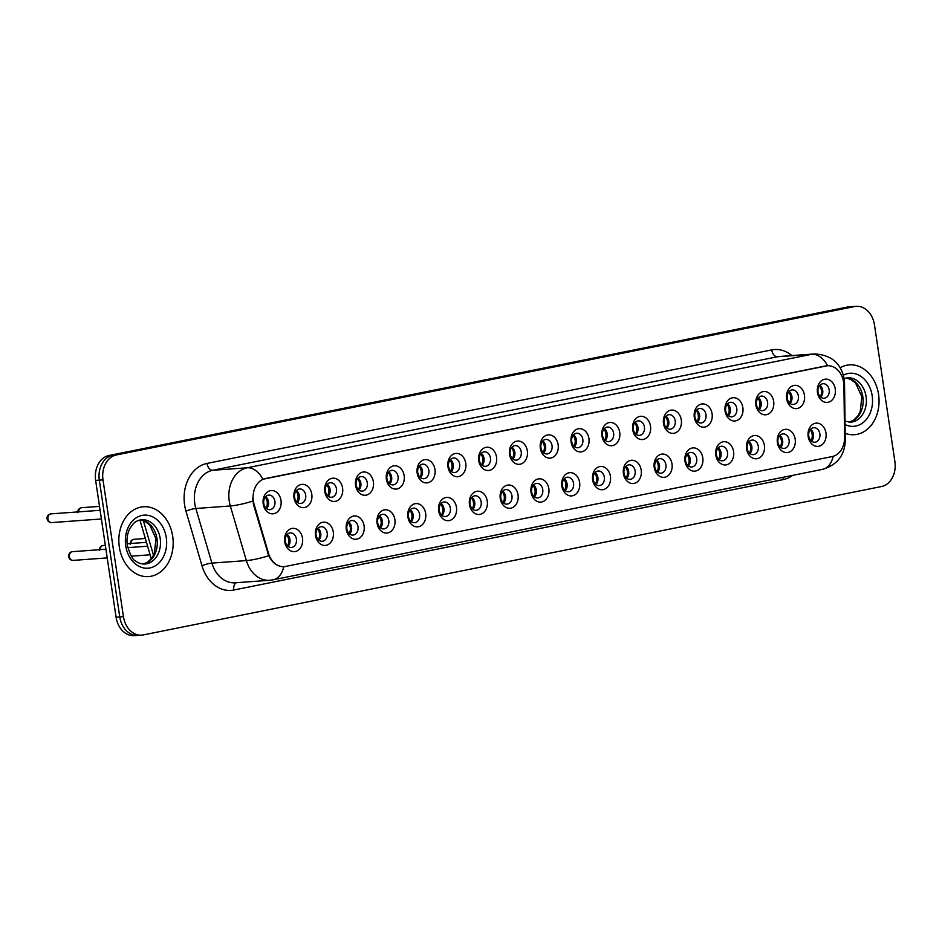 <?xml version="1.0" encoding="UTF-8"?>
<svg xmlns="http://www.w3.org/2000/svg" width="942" height="942" viewBox="0 0 942 942"><rect width="100%" height="100%" fill="white"/><g stroke="black" fill="none" stroke-linecap="round" stroke-linejoin="round"><path stroke-width="1.41" d="M333.291 532.006A11.669 9.043 -94.2 0 1 326.12 545.312A11.669 9.043 -94.2 0 1 315.511 535.586A11.669 9.043 -94.2 0 1 322.682 522.28A11.669 9.043 -94.2 0 1 333.291 532.006M316.088 535.115A7.289 5.652 85.8 0 0 322.176 541.273A7.289 5.652 85.8 0 0 327.204 532.878A7.289 5.652 85.8 0 0 321.116 526.719A7.289 5.652 85.8 0 0 316.088 535.115M364.083 525.824A11.669 9.043 -94.2 0 1 356.912 539.13A11.669 9.043 -94.2 0 1 346.303 529.392A11.669 9.043 -94.2 0 1 353.474 516.086A11.669 9.043 -94.2 0 1 364.083 525.824M346.88 528.921A7.289 5.652 85.8 0 0 352.967 535.08A7.289 5.652 85.8 0 0 357.995 526.696A7.289 5.652 85.8 0 0 351.908 520.537A7.289 5.652 85.8 0 0 346.88 528.921M394.875 519.631A11.669 9.043 -94.2 0 1 387.704 532.937A11.669 9.043 -94.2 0 1 377.094 523.21A11.669 9.043 -94.2 0 1 384.265 509.905A11.669 9.043 -94.2 0 1 394.875 519.631M377.671 522.739A7.289 5.652 85.8 0 0 383.759 528.898A7.289 5.652 85.8 0 0 388.787 520.502A7.289 5.652 85.8 0 0 382.699 514.344A7.289 5.652 85.8 0 0 377.671 522.739M425.666 513.437A11.669 9.043 -94.2 0 1 418.495 526.743A11.669 9.043 -94.2 0 1 407.886 517.017A11.669 9.043 -94.2 0 1 415.057 503.711A11.669 9.043 -94.2 0 1 425.666 513.437M408.463 516.546A7.289 5.652 85.8 0 0 414.551 522.704A7.289 5.652 85.8 0 0 419.579 514.308A7.289 5.652 85.8 0 0 413.491 508.15A7.289 5.652 85.8 0 0 408.463 516.546M456.458 507.255A11.669 9.043 -94.2 0 1 449.287 520.561A11.669 9.043 -94.2 0 1 438.678 510.823A11.669 9.043 -94.2 0 1 445.849 497.517A11.669 9.043 -94.2 0 1 456.458 507.255M439.255 510.352A7.289 5.652 85.8 0 0 445.342 516.51A7.289 5.652 85.8 0 0 450.37 508.127A7.289 5.652 85.8 0 0 444.283 501.968A7.289 5.652 85.8 0 0 439.255 510.352M487.25 501.062A11.669 9.043 -94.2 0 1 480.079 514.367A11.669 9.043 -94.2 0 1 469.469 504.641A11.669 9.043 -94.2 0 1 476.64 491.335A11.669 9.043 -94.2 0 1 487.25 501.062M470.046 504.17A7.289 5.652 85.8 0 0 476.134 510.328A7.289 5.652 85.8 0 0 481.162 501.933A7.289 5.652 85.8 0 0 475.074 495.775A7.289 5.652 85.8 0 0 470.046 504.17M518.041 494.868A11.669 9.043 -94.2 0 1 510.87 508.174A11.669 9.043 -94.2 0 1 500.261 498.448A11.669 9.043 -94.2 0 1 507.432 485.142A11.669 9.043 -94.2 0 1 518.041 494.868M500.838 497.977A7.289 5.652 85.8 0 0 506.926 504.135A7.289 5.652 85.8 0 0 511.953 495.739A7.289 5.652 85.8 0 0 505.866 489.593A7.289 5.652 85.8 0 0 500.838 497.977M548.833 488.686A11.669 9.043 -94.2 0 1 541.662 501.992A11.669 9.043 -94.2 0 1 531.053 492.254A11.669 9.043 -94.2 0 1 538.223 478.948A11.669 9.043 -94.2 0 1 548.833 488.686M531.629 491.783A7.289 5.652 85.8 0 0 537.717 497.941A7.289 5.652 85.8 0 0 542.745 489.557A7.289 5.652 85.8 0 0 536.657 483.399A7.289 5.652 85.8 0 0 531.629 491.783M579.624 482.492A11.669 9.043 -94.2 0 1 572.453 495.798A11.669 9.043 -94.2 0 1 561.844 486.072A11.669 9.043 -94.2 0 1 569.015 472.766A11.669 9.043 -94.2 0 1 579.624 482.492M562.421 485.601A7.289 5.652 85.8 0 0 568.509 491.759A7.289 5.652 85.8 0 0 573.537 483.364A7.289 5.652 85.8 0 0 567.449 477.205A7.289 5.652 85.8 0 0 562.421 485.601M610.416 476.299A11.669 9.043 -94.2 0 1 603.245 489.605A11.669 9.043 -94.2 0 1 592.636 479.878A11.669 9.043 -94.2 0 1 599.807 466.573A11.669 9.043 -94.2 0 1 610.416 476.299M593.213 479.407A7.289 5.652 85.8 0 0 599.3 485.566A7.289 5.652 85.8 0 0 604.328 477.17A7.289 5.652 85.8 0 0 598.241 471.024A7.289 5.652 85.8 0 0 593.213 479.407M641.208 470.117A11.669 9.043 -94.2 0 1 634.037 483.423A11.669 9.043 -94.2 0 1 623.427 473.685A11.669 9.043 -94.2 0 1 630.598 460.379A11.669 9.043 -94.2 0 1 641.208 470.117M624.004 473.214A7.289 5.652 85.8 0 0 630.092 479.372A7.289 5.652 85.8 0 0 635.12 470.988A7.289 5.652 85.8 0 0 629.032 464.83A7.289 5.652 85.8 0 0 624.004 473.214M671.999 463.923A11.669 9.043 -94.2 0 1 664.828 477.229A11.669 9.043 -94.2 0 1 654.219 467.503A11.669 9.043 -94.2 0 1 661.39 454.197A11.669 9.043 -94.2 0 1 671.999 463.923M654.796 467.032A7.289 5.652 85.8 0 0 660.884 473.19A7.289 5.652 85.8 0 0 665.912 464.795A7.289 5.652 85.8 0 0 659.824 458.636A7.289 5.652 85.8 0 0 654.796 467.032M702.791 457.73A11.669 9.043 -94.2 0 1 695.62 471.035A11.669 9.043 -94.2 0 1 685.011 461.309A11.669 9.043 -94.2 0 1 692.182 448.003A11.669 9.043 -94.2 0 1 702.791 457.73M685.588 460.838A7.289 5.652 85.8 0 0 691.675 466.997A7.289 5.652 85.8 0 0 696.703 458.601A7.289 5.652 85.8 0 0 690.616 452.454A7.289 5.652 85.8 0 0 685.588 460.838M733.582 451.548A11.669 9.043 -94.2 0 1 726.412 464.853A11.669 9.043 -94.2 0 1 715.802 455.116A11.669 9.043 -94.2 0 1 722.973 441.81A11.669 9.043 -94.2 0 1 733.582 451.548M716.379 454.645A7.289 5.652 85.8 0 0 722.467 460.803A7.289 5.652 85.8 0 0 727.495 452.419A7.289 5.652 85.8 0 0 721.407 446.261A7.289 5.652 85.8 0 0 716.379 454.645M764.374 445.354A11.669 9.043 -94.2 0 1 757.203 458.66A11.669 9.043 -94.2 0 1 746.594 448.934A11.669 9.043 -94.2 0 1 753.765 435.628A11.669 9.043 -94.2 0 1 764.374 445.354M747.171 448.463A7.289 5.652 85.8 0 0 753.259 454.621A7.289 5.652 85.8 0 0 758.286 446.225A7.289 5.652 85.8 0 0 752.199 440.067A7.289 5.652 85.8 0 0 747.171 448.463M795.178 439.16A11.669 9.043 -94.2 0 1 787.995 452.466A11.669 9.043 -94.2 0 1 777.386 442.74A11.669 9.043 -94.2 0 1 784.556 429.434A11.669 9.043 -94.2 0 1 795.178 439.16M777.962 442.269A7.289 5.652 85.8 0 0 784.05 448.427A7.289 5.652 85.8 0 0 789.078 440.032A7.289 5.652 85.8 0 0 782.99 433.885A7.289 5.652 85.8 0 0 777.962 442.269M825.969 432.979A11.669 9.043 -94.2 0 1 818.786 446.284A11.669 9.043 -94.2 0 1 808.177 436.546A11.669 9.043 -94.2 0 1 815.348 423.241A11.669 9.043 -94.2 0 1 825.969 432.979M808.754 436.087A7.289 5.652 85.8 0 0 814.842 442.234A7.289 5.652 85.8 0 0 819.87 433.85A7.289 5.652 85.8 0 0 813.782 427.692A7.289 5.652 85.8 0 0 808.754 436.087M302.5 538.2A11.669 9.043 -94.2 0 1 295.329 551.506A11.669 9.043 -94.2 0 1 284.72 541.78A11.669 9.043 -94.2 0 1 291.89 528.474A11.669 9.043 -94.2 0 1 302.5 538.2M285.296 541.309A7.289 5.652 85.8 0 0 291.384 547.467A7.289 5.652 85.8 0 0 296.412 539.071A7.289 5.652 85.8 0 0 290.324 532.913A7.289 5.652 85.8 0 0 285.296 541.309M311.79 494.22A11.669 9.043 -94.2 0 1 304.619 507.526A11.669 9.043 -94.2 0 1 293.998 497.788A11.669 9.043 -94.2 0 1 301.169 484.482A11.669 9.043 -94.2 0 1 311.79 494.22M294.575 497.317A7.289 5.652 85.8 0 0 300.663 503.475A7.289 5.652 85.8 0 0 305.691 495.092A7.289 5.652 85.8 0 0 299.615 488.933A7.289 5.652 85.8 0 0 294.575 497.317M342.582 488.027A11.669 9.043 -94.2 0 1 335.411 501.332A11.669 9.043 -94.2 0 1 324.79 491.606A11.669 9.043 -94.2 0 1 331.961 478.3A11.669 9.043 -94.2 0 1 342.582 488.027M325.367 491.135A7.289 5.652 85.8 0 0 331.454 497.294A7.289 5.652 85.8 0 0 336.482 488.898A7.289 5.652 85.8 0 0 330.407 482.74A7.289 5.652 85.8 0 0 325.367 491.135M373.373 481.833A11.669 9.043 -94.2 0 1 366.202 495.139A11.669 9.043 -94.2 0 1 355.581 485.413A11.669 9.043 -94.2 0 1 362.752 472.107A11.669 9.043 -94.2 0 1 373.373 481.833M356.158 484.942A7.289 5.652 85.8 0 0 362.246 491.1A7.289 5.652 85.8 0 0 367.274 482.704A7.289 5.652 85.8 0 0 361.198 476.546A7.289 5.652 85.8 0 0 356.158 484.942M404.165 475.651A11.669 9.043 -94.2 0 1 396.994 488.957A11.669 9.043 -94.2 0 1 386.373 479.219A11.669 9.043 -94.2 0 1 393.544 465.913A11.669 9.043 -94.2 0 1 404.165 475.651M386.95 478.748A7.289 5.652 85.8 0 0 393.038 484.906A7.289 5.652 85.8 0 0 398.066 476.522A7.289 5.652 85.8 0 0 391.99 470.364A7.289 5.652 85.8 0 0 386.95 478.748M434.957 469.457A11.669 9.043 -94.2 0 1 427.786 482.763A11.669 9.043 -94.2 0 1 417.165 473.037A11.669 9.043 -94.2 0 1 424.336 459.731A11.669 9.043 -94.2 0 1 434.957 469.457M417.742 472.566A7.289 5.652 85.8 0 0 423.829 478.724A7.289 5.652 85.8 0 0 428.857 470.329A7.289 5.652 85.8 0 0 422.781 464.171A7.289 5.652 85.8 0 0 417.742 472.566M465.748 463.264A11.669 9.043 -94.2 0 1 458.577 476.57A11.669 9.043 -94.2 0 1 447.956 466.843A11.669 9.043 -94.2 0 1 455.139 453.538A11.669 9.043 -94.2 0 1 465.748 463.264M448.533 466.372A7.289 5.652 85.8 0 0 454.621 472.531A7.289 5.652 85.8 0 0 459.649 464.135A7.289 5.652 85.8 0 0 453.573 457.977A7.289 5.652 85.8 0 0 448.533 466.372M496.54 457.082A11.669 9.043 -94.2 0 1 489.369 470.388A11.669 9.043 -94.2 0 1 478.748 460.65A11.669 9.043 -94.2 0 1 485.931 447.344A11.669 9.043 -94.2 0 1 496.54 457.082M479.325 460.179A7.289 5.652 85.8 0 0 485.413 466.337A7.289 5.652 85.8 0 0 490.441 457.953A7.289 5.652 85.8 0 0 484.365 451.795A7.289 5.652 85.8 0 0 479.325 460.179M527.332 450.888A11.669 9.043 -94.2 0 1 520.161 464.194A11.669 9.043 -94.2 0 1 509.54 454.468A11.669 9.043 -94.2 0 1 516.722 441.162A11.669 9.043 -94.2 0 1 527.332 450.888M510.117 453.997A7.289 5.652 85.8 0 0 516.204 460.155A7.289 5.652 85.8 0 0 521.232 451.76A7.289 5.652 85.8 0 0 515.156 445.601A7.289 5.652 85.8 0 0 510.117 453.997M558.123 444.695A11.669 9.043 -94.2 0 1 550.952 458A11.669 9.043 -94.2 0 1 540.331 448.274A11.669 9.043 -94.2 0 1 547.514 434.968A11.669 9.043 -94.2 0 1 558.123 444.695M540.908 447.803A7.289 5.652 85.8 0 0 546.996 453.962A7.289 5.652 85.8 0 0 552.036 445.566A7.289 5.652 85.8 0 0 545.948 439.408A7.289 5.652 85.8 0 0 540.908 447.803M588.915 438.513A11.669 9.043 -94.2 0 1 581.744 451.819A11.669 9.043 -94.2 0 1 571.123 442.081A11.669 9.043 -94.2 0 1 578.306 428.775A11.669 9.043 -94.2 0 1 588.915 438.513M571.7 441.61A7.289 5.652 85.8 0 0 577.787 447.768A7.289 5.652 85.8 0 0 582.827 439.384A7.289 5.652 85.8 0 0 576.74 433.226A7.289 5.652 85.8 0 0 571.7 441.61M619.706 432.319A11.669 9.043 -94.2 0 1 612.536 445.625A11.669 9.043 -94.2 0 1 601.926 435.899A11.669 9.043 -94.2 0 1 609.097 422.593A11.669 9.043 -94.2 0 1 619.706 432.319M602.491 435.428A7.289 5.652 85.8 0 0 608.579 441.586A7.289 5.652 85.8 0 0 613.619 433.19A7.289 5.652 85.8 0 0 607.531 427.032A7.289 5.652 85.8 0 0 602.491 435.428M650.498 426.125A11.669 9.043 -94.2 0 1 643.327 439.431A11.669 9.043 -94.2 0 1 632.718 429.705A11.669 9.043 -94.2 0 1 639.889 416.399A11.669 9.043 -94.2 0 1 650.498 426.125M633.283 429.234A7.289 5.652 85.8 0 0 639.371 435.392A7.289 5.652 85.8 0 0 644.41 426.997A7.289 5.652 85.8 0 0 638.323 420.85A7.289 5.652 85.8 0 0 633.283 429.234M681.29 419.944A11.669 9.043 -94.2 0 1 674.119 433.249A11.669 9.043 -94.2 0 1 663.509 423.511A11.669 9.043 -94.2 0 1 670.68 410.206A11.669 9.043 -94.2 0 1 681.29 419.944M664.075 423.04A7.289 5.652 85.8 0 0 670.162 429.199A7.289 5.652 85.8 0 0 675.202 420.815A7.289 5.652 85.8 0 0 669.114 414.657A7.289 5.652 85.8 0 0 664.075 423.04M712.081 413.75A11.669 9.043 -94.2 0 1 704.91 427.056A11.669 9.043 -94.2 0 1 694.301 417.33A11.669 9.043 -94.2 0 1 701.472 404.024A11.669 9.043 -94.2 0 1 712.081 413.75M694.878 416.859A7.289 5.652 85.8 0 0 700.954 423.017A7.289 5.652 85.8 0 0 705.994 414.621A7.289 5.652 85.8 0 0 699.906 408.463A7.289 5.652 85.8 0 0 694.878 416.859M742.873 407.556A11.669 9.043 -94.2 0 1 735.702 420.862A11.669 9.043 -94.2 0 1 725.093 411.136A11.669 9.043 -94.2 0 1 732.264 397.83A11.669 9.043 -94.2 0 1 742.873 407.556M725.67 410.665A7.289 5.652 85.8 0 0 731.746 416.823A7.289 5.652 85.8 0 0 736.785 408.428A7.289 5.652 85.8 0 0 730.698 402.281A7.289 5.652 85.8 0 0 725.67 410.665M773.665 401.374A11.669 9.043 -94.2 0 1 766.494 414.68A11.669 9.043 -94.2 0 1 755.884 404.942A11.669 9.043 -94.2 0 1 763.055 391.637A11.669 9.043 -94.2 0 1 773.665 401.374M756.461 404.471A7.289 5.652 85.8 0 0 762.537 410.63A7.289 5.652 85.8 0 0 767.577 402.246A7.289 5.652 85.8 0 0 761.489 396.087A7.289 5.652 85.8 0 0 756.461 404.471M804.456 395.181A11.669 9.043 -94.2 0 1 797.285 408.487A11.669 9.043 -94.2 0 1 786.676 398.76A11.669 9.043 -94.2 0 1 793.847 385.455A11.669 9.043 -94.2 0 1 804.456 395.181M787.253 398.289A7.289 5.652 85.8 0 0 793.329 404.448A7.289 5.652 85.8 0 0 798.369 396.052A7.289 5.652 85.8 0 0 792.281 389.894A7.289 5.652 85.8 0 0 787.253 398.289M835.248 388.987A11.669 9.043 -94.2 0 1 828.077 402.293A11.669 9.043 -94.2 0 1 817.468 392.567A11.669 9.043 -94.2 0 1 824.639 379.261A11.669 9.043 -94.2 0 1 835.248 388.987M818.045 392.096A7.289 5.652 85.8 0 0 824.12 398.254A7.289 5.652 85.8 0 0 829.16 389.858A7.289 5.652 85.8 0 0 823.072 383.712A7.289 5.652 85.8 0 0 818.045 392.096M280.999 500.402A11.669 9.043 -94.2 0 1 273.828 513.708A11.669 9.043 -94.2 0 1 263.207 503.982A11.669 9.043 -94.2 0 1 270.378 490.676A11.669 9.043 -94.2 0 1 280.999 500.402M263.784 503.511A7.289 5.652 85.8 0 0 269.871 509.669A7.289 5.652 85.8 0 0 274.899 501.274A7.289 5.652 85.8 0 0 268.823 495.115A7.289 5.652 85.8 0 0 263.784 503.511M317.996 528.262A7.289 5.652 -94.2 0 1 320.763 533.349A7.289 5.652 -94.2 0 1 318.855 540.202M348.787 522.068A7.289 5.652 -94.2 0 1 351.554 527.155A7.289 5.652 -94.2 0 1 349.647 534.02M379.579 515.886A7.289 5.652 -94.2 0 1 382.346 520.973A7.289 5.652 -94.2 0 1 380.438 527.826M410.371 509.693A7.289 5.652 -94.2 0 1 413.138 514.779A7.289 5.652 -94.2 0 1 411.23 521.633M441.162 503.499A7.289 5.652 -94.2 0 1 443.929 508.586A7.289 5.652 -94.2 0 1 442.022 515.451M471.954 497.317A7.289 5.652 -94.2 0 1 474.721 502.404A7.289 5.652 -94.2 0 1 472.813 509.257M502.745 491.123A7.289 5.652 -94.2 0 1 505.513 496.21A7.289 5.652 -94.2 0 1 503.605 503.063M533.537 484.93A7.289 5.652 -94.2 0 1 536.304 490.017A7.289 5.652 -94.2 0 1 534.408 496.881M564.329 478.748A7.289 5.652 -94.2 0 1 567.096 483.835A7.289 5.652 -94.2 0 1 565.2 490.688M595.12 472.554A7.289 5.652 -94.2 0 1 597.887 477.641A7.289 5.652 -94.2 0 1 595.992 484.494M625.912 466.361A7.289 5.652 -94.2 0 1 628.679 471.447A7.289 5.652 -94.2 0 1 626.783 478.312M656.704 460.179A7.289 5.652 -94.2 0 1 659.471 465.266A7.289 5.652 -94.2 0 1 657.575 472.119M687.495 453.985A7.289 5.652 -94.2 0 1 690.262 459.072A7.289 5.652 -94.2 0 1 688.366 465.925M718.287 447.791A7.289 5.652 -94.2 0 1 721.054 452.878A7.289 5.652 -94.2 0 1 719.158 459.743M749.078 441.61A7.289 5.652 -94.2 0 1 751.846 446.696A7.289 5.652 -94.2 0 1 749.95 453.549M779.87 435.416A7.289 5.652 -94.2 0 1 782.637 440.503A7.289 5.652 -94.2 0 1 780.741 447.356M810.662 429.222A7.289 5.652 -94.2 0 1 813.429 434.309A7.289 5.652 -94.2 0 1 811.533 441.174M287.204 534.455A7.289 5.652 -94.2 0 1 289.971 539.542A7.289 5.652 -94.2 0 1 288.064 546.395M296.483 490.464A7.289 5.652 -94.2 0 1 299.262 495.551A7.289 5.652 -94.2 0 1 297.354 502.404M327.274 484.282A7.289 5.652 -94.2 0 1 330.053 489.369A7.289 5.652 -94.2 0 1 328.146 496.222M358.066 478.089A7.289 5.652 -94.2 0 1 360.845 483.175A7.289 5.652 -94.2 0 1 358.937 490.028M388.858 471.895A7.289 5.652 -94.2 0 1 391.637 476.982A7.289 5.652 -94.2 0 1 389.729 483.835M419.649 465.713A7.289 5.652 -94.2 0 1 422.428 470.8A7.289 5.652 -94.2 0 1 420.521 477.653M450.441 459.519A7.289 5.652 -94.2 0 1 453.22 464.606A7.289 5.652 -94.2 0 1 451.312 471.459M481.232 453.326A7.289 5.652 -94.2 0 1 484.011 458.413A7.289 5.652 -94.2 0 1 482.104 465.277M512.024 447.144A7.289 5.652 -94.2 0 1 514.803 452.231A7.289 5.652 -94.2 0 1 512.895 459.084M542.816 440.95A7.289 5.652 -94.2 0 1 545.595 446.037A7.289 5.652 -94.2 0 1 543.687 452.89M573.607 434.757A7.289 5.652 -94.2 0 1 576.386 439.843A7.289 5.652 -94.2 0 1 574.479 446.708M604.399 428.575A7.289 5.652 -94.2 0 1 607.178 433.661A7.289 5.652 -94.2 0 1 605.27 440.515M635.191 422.381A7.289 5.652 -94.2 0 1 637.969 427.468A7.289 5.652 -94.2 0 1 636.062 434.321M665.982 416.187A7.289 5.652 -94.2 0 1 668.761 421.274A7.289 5.652 -94.2 0 1 666.854 428.139M696.774 410.005A7.289 5.652 -94.2 0 1 699.553 415.092A7.289 5.652 -94.2 0 1 697.645 421.945M727.565 403.812A7.289 5.652 -94.2 0 1 730.344 408.899A7.289 5.652 -94.2 0 1 728.437 415.752M758.357 397.618A7.289 5.652 -94.2 0 1 761.136 402.705A7.289 5.652 -94.2 0 1 759.228 409.57M789.149 391.436A7.289 5.652 -94.2 0 1 791.928 396.523A7.289 5.652 -94.2 0 1 790.02 403.376M819.94 385.243A7.289 5.652 -94.2 0 1 822.719 390.329A7.289 5.652 -94.2 0 1 820.812 397.183M265.691 496.658A7.289 5.652 -94.2 0 1 268.47 501.745A7.289 5.652 -94.2 0 1 266.562 508.598M254.105 504.323A19.688 15.26 -94.2 0 1 253.374 500.991A19.688 15.26 -94.2 0 1 265.479 478.536L825.734 365.92A19.688 15.26 -94.2 0 1 827.206 365.72A19.688 15.26 -94.2 0 1 843.914 385.761L844.585 437.524A19.688 15.26 -94.2 0 1 832.21 456.564L285.673 566.425A19.688 15.26 -94.2 0 1 284.201 566.625A19.688 15.26 -94.2 0 1 268.494 553.331L254.105 504.323L253.445 504.37L252.739 498.106M119.328 547.043A35.007 27.13 85.8 0 0 148.542 576.586A35.007 27.13 85.8 0 0 172.692 536.316A35.007 27.13 85.8 0 0 143.478 506.761A35.007 27.13 85.8 0 0 119.328 547.043A35.007 27.13 85.8 0 0 148.542 576.586A35.007 27.13 85.8 0 0 172.692 536.316A35.007 27.13 85.8 0 0 143.478 506.761A35.007 27.13 85.8 0 0 119.328 547.043M845.186 433.332A35.007 27.13 85.8 0 0 854.418 434.698A35.007 27.13 85.8 0 0 878.568 394.427A35.007 27.13 85.8 0 0 849.354 364.872A35.007 27.13 85.8 0 0 840.217 367.674A35.007 27.13 85.8 0 1 849.354 364.872L849.354 364.872A35.007 27.13 85.8 0 1 878.568 394.427A35.007 27.13 85.8 0 1 854.418 434.698A35.007 27.13 85.8 0 1 845.186 433.332M284.201 566.625L283.777 566.66A25.528 16.049 -101.4 0 1 273.086 579.813L269.624 580.284A29.167 22.608 -94.2 0 1 246.368 560.596L230.331 505.972A29.167 22.608 -94.2 0 1 229.247 501.05A29.167 22.608 -94.2 0 1 247.169 467.785A25.528 16.049 78.6 0 1 262.912 479.231L827.618 365.708M856.196 306.338A21.878 16.956 85.8 0 0 854.559 306.562L116.443 454.939A21.878 16.956 85.8 0 0 102.996 479.878L123.437 616.657A21.878 16.956 85.8 0 0 141.7 635.132A21.878 16.956 85.8 0 0 143.337 634.908L881.453 486.531A21.878 16.956 85.8 0 0 894.9 461.58L874.459 324.802A21.878 16.956 85.8 0 0 856.196 306.338L852.522 306.609A21.878 16.956 85.8 0 0 850.873 306.833L112.769 455.198A21.878 16.956 85.8 0 0 99.322 480.149L119.764 616.928A21.878 16.956 85.8 0 0 138.027 635.391A21.878 16.956 85.8 0 0 139.663 635.167M283.813 566.648C277.537 566.743 272.509 563.104 268.729 555.733L253.445 504.37M116.078 617.198A21.878 16.956 85.8 0 0 134.341 635.662L138.027 635.391A21.878 16.956 85.8 0 1 119.764 616.928L99.322 480.149A21.878 16.956 85.8 0 1 112.769 455.198L850.873 306.833A21.878 16.956 85.8 0 1 852.522 306.609L848.848 306.868A21.878 16.956 85.8 0 0 847.199 307.092L109.084 455.469A21.878 16.956 85.8 0 0 95.637 480.42L116.078 617.198L123.437 616.657M266.009 508.115A8.019 6.217 85.8 0 0 265.22 497.211M287.51 545.913A8.019 6.217 85.8 0 0 288.688 539.566A8.019 6.217 85.8 0 0 286.721 535.009M296.801 501.921A8.019 6.217 85.8 0 0 296.012 491.029M327.592 495.739A8.019 6.217 85.8 0 0 326.803 484.836M358.384 489.546A8.019 6.217 85.8 0 0 357.595 478.642M389.176 483.352A8.019 6.217 85.8 0 0 388.387 472.46M318.302 539.719A8.019 6.217 85.8 0 0 319.479 533.372A8.019 6.217 85.8 0 0 317.513 528.827M349.093 533.525A8.019 6.217 85.8 0 0 350.271 527.179A8.019 6.217 85.8 0 0 348.305 522.633M379.885 527.343A8.019 6.217 85.8 0 0 381.063 520.997A8.019 6.217 85.8 0 0 379.096 516.44M419.967 477.17A8.019 6.217 85.8 0 0 419.178 466.266M450.759 470.976A8.019 6.217 85.8 0 0 449.97 460.085M481.55 464.783A8.019 6.217 85.8 0 0 480.761 453.891M410.677 521.15A8.019 6.217 85.8 0 0 411.854 514.803A8.019 6.217 85.8 0 0 409.888 510.258M441.468 514.956A8.019 6.217 85.8 0 0 442.646 508.609A8.019 6.217 85.8 0 0 440.679 504.064M472.26 508.774A8.019 6.217 85.8 0 0 473.437 502.427A8.019 6.217 85.8 0 0 471.471 497.871M512.342 458.601A8.019 6.217 85.8 0 0 511.553 447.697M543.134 452.407A8.019 6.217 85.8 0 0 542.345 441.515M573.925 446.214A8.019 6.217 85.8 0 0 573.136 435.322M604.717 440.032A8.019 6.217 85.8 0 0 603.928 429.128M635.509 433.838A8.019 6.217 85.8 0 0 634.72 422.946M503.052 502.581A8.019 6.217 85.8 0 0 504.229 496.234A8.019 6.217 85.8 0 0 502.263 491.689M533.843 496.387A8.019 6.217 85.8 0 0 535.021 490.04A8.019 6.217 85.8 0 0 533.054 485.495M564.635 490.205A8.019 6.217 85.8 0 0 565.812 483.858A8.019 6.217 85.8 0 0 563.846 479.301M595.426 484.011A8.019 6.217 85.8 0 0 596.604 477.665A8.019 6.217 85.8 0 0 594.638 473.12M626.218 477.818A8.019 6.217 85.8 0 0 627.396 471.471A8.019 6.217 85.8 0 0 625.429 466.926M666.3 427.644A8.019 6.217 85.8 0 0 665.511 416.753M697.092 421.463A8.019 6.217 85.8 0 0 696.303 410.559M727.883 415.269A8.019 6.217 85.8 0 0 727.094 404.377M758.675 409.075A8.019 6.217 85.8 0 0 757.886 398.183M789.467 402.893A8.019 6.217 85.8 0 0 788.678 391.99M820.258 396.7A8.019 6.217 85.8 0 0 819.469 385.808M657.01 471.636A8.019 6.217 85.8 0 0 658.187 465.289A8.019 6.217 85.8 0 0 656.221 460.732M687.801 465.442A8.019 6.217 85.8 0 0 688.979 459.095A8.019 6.217 85.8 0 0 687.012 454.55M718.593 459.249A8.019 6.217 85.8 0 0 719.77 452.902A8.019 6.217 85.8 0 0 717.804 448.357M749.385 453.067A8.019 6.217 85.8 0 0 750.574 446.72A8.019 6.217 85.8 0 0 748.596 442.163M780.188 446.873A8.019 6.217 85.8 0 0 781.365 440.526A8.019 6.217 85.8 0 0 779.387 435.981M810.98 440.679A8.019 6.217 85.8 0 0 812.157 434.333A8.019 6.217 85.8 0 0 810.179 429.788M268.494 553.331L267.834 553.378M792.563 475.392A36.467 28.26 -94.2 0 1 783.226 479.584L233.816 590.022A36.467 28.26 -94.2 0 1 202 565.777L185.974 511.165A36.467 28.26 -94.2 0 1 207.028 463.417L771.722 349.906A7.289 4.592 -101.4 0 0 777.397 356.771L212.692 470.282A29.167 22.608 85.8 0 0 194.77 503.546A29.167 22.608 85.8 0 0 195.854 508.48L211.891 563.092A29.167 22.608 85.8 0 0 235.147 582.792L269.624 580.284M771.722 349.906A36.467 28.26 -94.2 0 1 791.904 355.581M779.587 356.476A29.167 22.608 85.8 0 0 777.397 356.771L811.874 354.263A29.167 22.608 -94.2 0 1 814.065 353.968L779.587 356.476M252.833 501.073A25.528 4.333 -16.4 0 1 230.331 505.972L195.854 508.48A7.289 1.236 163.6 0 0 185.974 511.165M827.606 365.696A25.528 16.049 -101.4 0 0 811.874 354.263L247.169 467.785L212.692 470.282A7.289 4.592 -101.4 0 1 207.028 463.417M833.199 456.317A25.528 16.049 78.6 0 1 822.496 469.375L273.086 579.813M844.479 440.197A25.528 1.236 -0.7 0 1 845.28 440.491A25.528 1.236 -0.7 0 1 844.421 440.821M202 565.777A7.289 1.236 163.6 0 1 211.891 563.092L246.368 560.596A25.528 4.333 -16.4 0 0 268.729 555.733M843.667 382.499A25.528 1.236 -0.7 0 1 844.527 382.805L845.28 440.491C844.75 455.375 837.155 464.995 822.496 469.375M854.559 306.562L847.199 307.092M116.443 454.939L109.084 455.469M102.996 479.878L95.637 480.42M236.466 582.698A7.289 4.592 -101.4 0 0 233.816 590.022M783.12 477.288A7.289 4.592 -101.4 0 0 783.226 479.584M143.349 520.632L153.522 555.285M47.924 518.901A4.38 3.391 85.8 0 0 51.574 522.598C49.09 522.445 47.595 521.197 47.1 518.889C46.782 516.134 48.066 514.462 50.95 513.873A4.38 3.391 85.8 0 0 47.924 518.901M73.087 560.396C70.591 560.231 69.096 558.995 68.601 556.675C68.684 553.613 69.967 551.941 72.452 551.671A4.38 3.391 85.8 0 0 69.437 556.698A4.38 3.391 85.8 0 0 73.087 560.396L107.223 557.911M143.302 564.058A22.231 17.227 85.8 0 0 156.973 538.706A22.231 17.227 85.8 0 0 140.099 519.925M144.868 564.046A22.231 17.227 85.8 0 0 160.199 538.471A22.231 17.227 85.8 0 0 141.641 519.713C137.756 520.361 134.918 521.774 133.116 523.952L129.984 528.285C127.358 533.266 126.464 538.942 127.3 545.312C130.208 555.062 132.999 560.29 135.695 560.996C137.791 562.927 140.853 563.94 144.868 564.046M166.287 537.599A26.6 20.618 85.8 0 0 142.089 515.415A26.6 20.618 85.8 0 0 125.733 545.759A26.6 20.618 85.8 0 0 149.931 567.944A26.6 20.618 85.8 0 0 166.287 537.599M77.892 512.695C77.574 509.94 78.857 508.268 81.742 507.679A4.38 3.391 85.8 0 0 78.657 511.859M99.393 550.493C99.475 547.432 100.759 545.759 103.243 545.477A4.38 3.391 85.8 0 0 100.158 549.657M130.184 544.299C130.267 541.238 131.55 539.566 134.035 539.283A4.38 3.391 85.8 0 0 130.95 543.463M849.178 422.169A22.231 17.227 85.8 0 0 862.848 396.817A22.231 17.227 85.8 0 0 845.975 378.036M845.033 421.168L850.744 422.157A22.231 17.227 85.8 0 0 866.075 396.582A22.231 17.227 85.8 0 0 847.517 377.813L844.173 378.566M845.068 424.524A26.6 20.618 85.8 0 0 865.392 420.521A26.6 20.618 85.8 0 0 872.162 395.711A26.6 20.618 85.8 0 0 843.443 375.151M844.527 382.805L844.197 378.731C840.794 362.811 830.75 354.557 814.065 353.968M141.7 635.132L138.027 635.391M151.297 558.759L139.911 519.972M51.574 522.598L101.406 518.983M50.95 513.873L100.111 510.305M72.452 551.671L105.928 549.233M127.747 547.643L147.611 546.207M131.327 556.169L150.131 554.803M140.04 519.937L144.762 521.22L149.707 524.941L155.983 538.683L154.347 553.484L152.086 557.699L147.741 562.103L143.243 564.058M81.742 507.679L99.522 506.396M103.243 545.477L105.339 545.324M127.111 543.746L146.481 542.333M134.035 539.283L145.339 538.471M845.916 378.048L850.638 379.332L855.583 383.053L861.859 396.794L860.223 411.595L857.962 415.811L853.605 420.214L849.119 422.157"/></g></svg>
